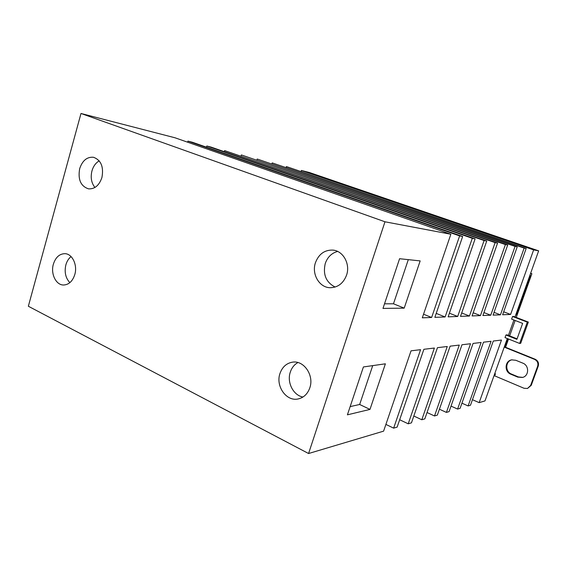 <?xml version="1.0" encoding="UTF-8"?>
<svg xmlns="http://www.w3.org/2000/svg" width="567" height="567" viewBox="0 0 567 567"><rect width="100%" height="100%" fill="white"/><g stroke="black" fill="none" stroke-linecap="round" stroke-linejoin="round"><path stroke-width="0.85" d="M335.111 287.051C326.046 282.338 322.758 274.492 325.252 263.499C327.528 257.078 331.652 253.059 337.627 251.436M315.443 262.712C318.76 254.059 324.572 249.849 332.879 250.097C343.17 250.82 350.512 264.052 346.565 275.13C343.432 283.259 338.017 287.455 330.313 287.717C319.412 287.767 311.425 274.13 315.443 262.712M302.941 397.035C293.245 395.362 286.718 382.321 290.297 372.122C291.75 367.777 294.287 364.588 297.909 362.547M279.978 373.483C282.316 366.934 286.533 363.149 292.643 362.143C303.962 360.229 314.316 375.496 309.802 387.863C307.605 393.98 303.714 397.68 298.129 398.955C286.37 401.734 275.42 386.092 279.978 373.483M94.93 187.471C91.372 182.992 90.38 177.464 91.96 170.88C93.328 166.23 95.745 162.892 99.204 160.851M79.685 168.633C82.442 160.496 87.056 156.712 93.52 157.279C101.061 160.121 103.86 166.861 101.925 177.506C99.211 185.43 94.732 189.208 88.495 188.854C80.698 186.196 77.764 179.456 79.685 168.633M69.861 282.649C65.559 278.021 64.227 272.089 65.878 264.839C66.899 261.288 68.621 258.538 71.059 256.589M53.369 264.201C55.601 257.29 59.471 253.782 64.971 253.669C72.328 253.803 77.7 265.065 74.801 274.541C72.604 281.246 68.862 284.74 63.568 285.01C55.998 285.151 50.477 273.755 53.369 264.201M508.521 339.016L505.566 347.28L504.899 347.38L534.546 359.365C537.396 360.853 538.43 363.128 537.658 366.19L530.613 385.51L527.501 388.473L524.036 388.275L494.707 375.864L495.438 373.837L494.608 374.022M527.501 388.473L531.236 385.326L538.267 366.048C539.04 362.993 538.005 360.725 535.163 359.244L505.566 347.28M493.885 376.049L494.707 375.864M495.438 373.837L494.778 373.561M515.835 360.286L522.802 363.135C529.387 365.46 529.124 376.07 522.448 377.459L517.749 377.112L510.817 374.213C504.098 371.761 504.765 360.853 511.689 359.861L515.835 360.286M512.058 359.797C505.346 361.051 504.913 371.661 511.477 374.057L518.394 376.949L522.724 377.381M384.511 303.813L393.477 303.792L408.304 259.643M350.151 406.61L359.662 404.484L372.717 365.623M512.561 316.471L511.611 319.122L522.639 323.388L516.913 339.328L505.948 334.977L505.013 337.613L519.641 343.446L520.697 343.304L528.338 322.077L527.31 322.148L512.561 316.471L513.631 316.421L528.338 322.077M519.641 343.446L527.31 322.148M529.769 275.69L530.514 275.76L516.516 314.898L515.842 314.635M530.521 273.585L531.881 273.726L516.246 317.428M530.627 273.28L531.881 273.726M515.148 320.49L509.641 335.898M507.968 338.797L504.899 347.38M399.586 258.715L420.161 260.905L404.2 308.136L382.98 308.413L399.586 258.715M404.2 308.136L393.477 303.792M363.412 366.948L385.39 363.816L369.982 409.409L347.408 414.831L363.412 366.948M369.982 409.409L359.662 404.484M505.948 334.977L507.047 334.863L517.083 338.846M515.736 314.926L516.516 314.898M451.02 406.107L457.597 409.076L481.121 342.475L473.076 343.432L449.078 411.621L446.413 412.415L470.553 343.737L461.977 344.757L437.348 415.115L434.506 415.965L459.284 345.076L450.134 346.168L424.832 418.85L421.798 419.757L447.257 346.508L437.462 347.677L411.458 422.84L408.212 423.804L434.386 348.039L423.882 349.293L397.134 427.114L393.647 428.149L420.572 349.683L411.04 350.824L383.597 431.147L308.576 453.522L384.979 221.789L450.857 234.249L422.309 317.832L431.629 317.477L459.624 235.9L462.658 236.474L434.861 317.35L445.123 316.96L472.297 238.303L475.125 238.835L448.136 316.847L457.697 316.478L484.098 240.528L486.734 241.032L460.503 316.372L469.441 316.032L495.111 242.612L497.571 243.08L472.07 315.925L480.44 315.606L505.41 244.561L507.713 244.994L482.9 315.514L490.753 315.217L515.063 246.383L517.232 246.794L493.063 315.124L500.448 314.841L524.135 248.098L526.169 248.488L502.624 314.756L510.605 314.451L533.632 249.898L538.65 250.848L515.013 316.953M457.597 409.076L460.106 408.332L483.495 342.192L491.065 341.291L468.115 405.944L470.482 405.235L493.29 341.029L501.476 340.051L479.158 402.648L484.998 400.904L507.302 338.527M513.922 320.015L508.415 335.409M472.453 399.685L479.158 402.648M533.632 249.898L301.417 170.447L309.405 172.51L538.65 250.848M503.68 311.793L510.605 314.451M301.417 170.447L301.141 171.347M524.135 248.098L286.413 166.57L526.169 248.488M494.041 312.367L500.448 314.841M286.413 166.57L286.158 167.407M515.063 246.383L272.21 162.899L517.232 246.794M483.934 312.566L490.753 315.217M272.21 162.899L271.94 163.785M505.41 244.561L257.227 159.029L507.713 244.994M473.176 312.764L480.44 315.606M257.227 159.029L256.936 159.979M495.111 242.612L241.379 154.933L497.571 243.08M461.687 312.97L469.441 316.032M241.379 154.933L241.074 155.946M484.098 240.528L224.61 150.595L486.734 241.032M449.397 313.182L457.697 316.478M224.61 150.595L224.284 151.687M472.297 238.303L206.827 146.002L211.066 147.094L475.125 238.835M436.221 313.395L445.123 316.96M206.827 146.002L206.48 147.179M459.624 235.9L187.939 141.119L192.44 142.282L462.658 236.474M423.542 314.21L431.629 317.477M187.939 141.119L187.627 142.189M384.979 221.789L80.989 113.478L175.005 137.781L450.857 234.249M80.989 113.478L28.35 306.251L308.576 453.522M385.9 424.414L393.647 428.149M399.664 419.75L408.212 423.804M413.818 416.015L421.798 419.757M427.036 412.514L434.506 415.965M439.411 409.211L446.413 412.415M461.928 403.172L468.115 405.944M538.267 366.048L537.658 366.19M535.163 359.244L534.546 359.365M531.236 385.326L530.613 385.51M511.477 374.057L510.817 374.213M518.394 376.949L517.749 377.112"/></g></svg>
